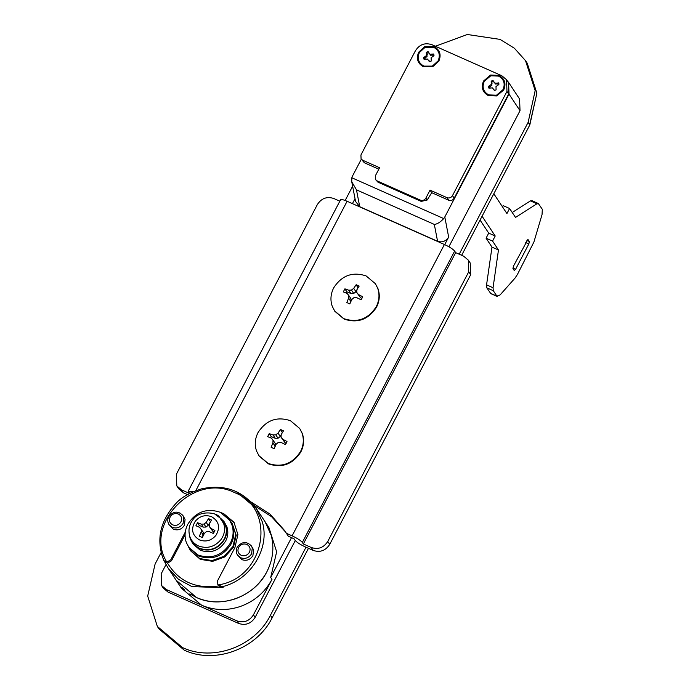 <?xml version="1.0" encoding="UTF-8"?>
<svg xmlns="http://www.w3.org/2000/svg" width="690" height="690" viewBox="0 0 690 690"><rect width="100%" height="100%" fill="white"/><g stroke="black" fill="none" stroke-linecap="round" stroke-linejoin="round"><path stroke-width="1.03" d="M375.403 283.719L377.999 288.739C380.095 294.915 379.603 301.056 376.524 307.171C368.486 319.582 357.679 323.55 344.094 319.082L334.822 311.294L332.235 306.274C330.13 300.098 330.622 293.957 333.701 287.842C341.74 275.431 352.555 271.463 366.131 275.931L375.403 283.719L377.697 288.299C379.802 294.466 379.31 300.616 376.231 306.731C368.193 319.142 357.377 323.11 343.801 318.642L334.529 310.854M349.632 303.85L350.831 301.461L350.96 298.753L348.692 295.337L348.614 298.123L346.811 302.556L349.839 303.902L351.779 299.529L353.944 297.666L356.782 297.692L361.077 299.779L362.673 296.735L358.446 294.518L356.704 292.396L356.885 289.765L359.171 286.065L356.144 284.72L353.72 288.36L351.452 290.059L348.717 290.197L344.905 288.843L346.88 291.818L346.121 292.983M346.88 291.818L350.934 293.535L353.72 293.483L355.937 291.697L356.868 289.981M358.024 287.851L356.144 284.72M356.704 292.396L360.663 297.856L361.931 298.442M360.663 297.856L358.446 294.518M355.937 291.697L353.72 288.36M353.72 293.483L351.452 290.059M350.934 293.535L348.717 290.197M348.692 295.337L347.061 293.379L343.318 291.887L344.905 288.843M350.831 301.461L348.614 298.123M299.719 428.49L302.315 433.51C304.411 439.677 303.919 445.826 300.84 451.941C292.802 464.353 281.994 468.32 268.419 463.852L259.138 456.064L256.551 451.044C254.455 444.869 254.938 438.728 258.017 432.604C266.064 420.201 276.871 416.225 290.447 420.702L299.719 428.49L302.022 433.07C304.118 439.237 303.626 445.378 300.547 451.502C292.508 463.904 281.701 467.88 268.117 463.404L258.845 455.616M273.947 448.612L275.146 446.232L275.276 443.523L273.007 440.099L272.93 442.894L271.136 447.327L274.163 448.673L276.095 444.3L278.268 442.437L281.097 442.463L285.401 444.541L286.988 441.505L282.762 439.28L281.02 437.167L281.201 434.528L283.487 430.827L280.459 429.482L278.036 433.122L275.767 434.829L273.042 434.959L269.221 433.613L271.196 436.589L270.437 437.753M271.196 436.589L275.258 438.297L278.036 438.245L280.252 436.46L281.184 434.743M282.348 432.621L280.459 429.482M281.02 437.167L284.979 442.618L286.247 443.213M284.979 442.618L282.762 439.28M280.252 436.46L278.036 433.122M278.036 438.245L275.767 434.829M275.258 438.297L273.042 434.959M273.007 440.099L271.377 438.141L267.634 436.649L269.221 433.613M275.146 446.232L272.93 442.894M229.537 520.079L232.513 525.668C234.609 531.843 234.117 537.984 231.038 544.108C222.999 556.511 212.192 560.487 198.617 556.011L189.336 548.222L186.369 542.625C184.264 536.458 184.756 530.308 187.835 524.193C195.874 511.782 206.69 507.814 220.265 512.282L229.537 520.079L231.831 524.65C233.936 530.826 233.444 536.967 230.365 543.082C222.327 555.493 211.511 559.461 197.935 554.993L188.663 547.205M201.282 529.282L201.187 531.981L199.341 536.164L202.368 537.51L204.352 533.387L206.483 531.602L209.234 531.593L213.331 533.482L214.918 530.446L210.899 528.419L209.217 526.375L209.372 523.779L211.502 520.036L210.062 519.234L208.475 518.69L206.207 522.373L204.007 524.064L201.325 524.167L197.521 522.718L195.925 525.754L199.66 527.341L203.274 532.292L203.145 534.94L201.92 537.381M210.64 521.519L208.173 525.323L206 527.065L203.283 527.117L199.332 525.452L198.461 526.824M214.254 532.025L212.856 531.369L209.217 526.375M201.187 531.981L203.145 534.94M197.521 522.718L199.332 525.452M201.325 524.167L203.283 527.117M204.007 524.064L206 527.065M206.207 522.373L208.173 525.323M208.475 518.69L210.295 521.424M210.899 528.419L212.856 531.369M217.919 515.93L223.94 521.407L226.829 526.634C228.459 531.447 228.079 536.234 225.682 541.003C219.411 550.68 210.985 553.777 200.393 550.284L193.166 544.212L190.276 538.994L189.362 534.897M215.038 514.292L221.093 518.707L225.345 525.125C226.941 529.834 226.57 534.517 224.224 539.183C218.083 548.654 209.846 551.681 199.488 548.265C195.227 546.308 192.286 543.159 190.664 538.838L189.81 536.475M223.94 521.407L225.725 524.978C227.364 529.791 226.984 534.577 224.578 539.347C218.307 549.024 209.881 552.121 199.298 548.628L192.07 542.556M188.775 547.368L190.518 550.749L199.772 558.59L212.149 560.573L224.293 556.166L232.927 546.558L235.713 534.543L232.082 523.158L229.399 519.872M190.518 550.749L200.281 559.349L212.658 561.341L224.802 556.934L233.436 547.325L236.213 535.302L232.082 523.158M480.068 220.084L488.718 233.117L486.062 238.179L491.987 247.098L486.562 284.858L486.812 287.834L490.832 293.63L497.318 296.51L496.912 296.148L500.069 294.966L514.999 278.139L517.379 274.551L533.896 242.052L542.038 214.633L542.314 209.294L538.303 203.498L531.817 200.618M538.709 203.861L536.941 203.774L515.499 217.41L509.582 208.492L503.096 205.611L502.458 206.819M532.223 200.98L530.455 200.893L512.23 212.486M527.85 239.499L513.472 266.116L512.946 268.565L514.223 270.471L515.585 269.298L528.833 243.967L529.359 241.517L527.988 239.516M482.077 216.229L495.204 235.997L492.557 241.06L498.473 249.978L493.048 287.739L493.307 290.723L496.912 296.148L490.418 293.267M498.473 249.978L491.987 247.098M492.557 241.06L486.062 238.179M495.204 235.997L488.718 233.117M509.582 208.492L506.934 213.555L493.816 193.787M248.219 543.272L251.367 545.911C246.572 541.107 241.862 541.486 237.239 547.049C235.851 549.723 235.937 552.405 237.507 555.105L241.923 559.659C246.528 561.177 250.185 559.832 252.911 555.623L253.541 549.758L251.367 545.911L252.273 547.851L251.6 553.803C248.857 557.943 245.209 559.254 240.655 557.744L237.507 555.105L236.601 553.164M179.745 512.851L182.885 515.49C178.089 510.686 173.38 511.066 168.757 516.638C167.368 519.311 167.454 521.994 169.033 524.685L173.44 529.239C178.046 530.757 181.712 529.411 184.437 525.202L185.058 519.346L182.885 515.49L183.79 517.431L183.117 523.382C180.375 527.522 176.726 528.842 172.172 527.332L169.033 524.685L168.127 522.753M164.565 561.66L167.515 563.152C178.917 581.636 196.012 589.226 218.808 585.931L217.799 584.49L217.661 580.583L234.893 547.619L237.912 534.603L233.979 522.27L223.767 513.688L221.111 512.679M185.308 532.033L170.801 559.771L171.482 560.798L185.084 534.767M236.109 491.522L256.231 508.418L262.355 521.994C270.273 548.291 250.763 579.911 222.456 586.655L218.126 584.913C265.02 578.375 277.561 508.78 234.738 492.695C194.408 471.848 143.166 524.253 166.842 562.134L170.801 559.771M218.808 585.931L223.137 587.673L191.949 586.621L178.512 579.333L168.222 568.293L164.668 561.884M166.842 562.134L163.892 560.634L161.425 553.699M164.746 561.996L163.892 560.634M224.44 514.706L234.315 522.779M167.515 563.152L171.482 560.798M222.456 586.655L223.137 587.673M176.183 580.273L196.547 597.557C220.869 609.141 254.601 596.755 266.901 571.717C272.947 559.823 274.387 547.713 271.239 535.38L265.064 521.735M329.708 544.375C325.62 550.68 320.126 552.699 313.226 550.43L311.276 547.498C318.185 549.775 323.679 547.757 327.767 541.443L329.708 544.375L470.666 274.741L468.726 271.817L468.303 260.113L463.585 256.154L455.659 252.635L454.641 251.1C452.968 249.107 449.561 246.899 444.412 244.493L347.096 201.264C342.18 199.203 340.058 198.953 340.748 200.514M468.303 260.113L470.252 263.045L470.666 274.741M339.825 201.178L333.839 198.522C326.931 196.245 321.437 198.263 317.348 204.576L176.39 474.202L176.812 485.907L181.53 489.866L183.471 492.798L178.753 488.831L176.812 485.907M313.226 550.43L305.291 546.903C300.141 544.496 296.735 542.288 295.061 540.296L294.044 538.761L288.308 536.216L284.651 530.593L269.963 514.041L251.117 502.027M285.608 532.076L271.653 516.758L254.067 505.425M311.276 547.498L303.35 543.979L302.332 542.443C300.659 540.451 297.252 538.243 292.103 535.837L286.359 533.284M183.471 492.798L187.516 494.592M192.941 491.841L188.258 491.108L189.457 493.385L181.53 489.866M455.659 252.635L303.35 543.979M468.726 271.817L327.767 541.443M489.15 88.096L489.003 87.414L491.892 85.388L491.815 82.041L493.6 81.386M491.815 82.041L491.194 81.101L492.979 80.445L495.498 84.059L498.948 83.757M494.566 90.494L492.393 87.871L488.943 88.173L488.382 86.474L491.263 84.447L491.194 81.101M497.766 84.171L497.145 83.231L498.327 82.817L498.887 84.516L495.998 86.543L496.075 89.89L494.29 90.545L493.902 89.441M495.498 84.059L494.877 83.119L497.145 83.231M493.367 81.549L494.877 83.119M492.16 83.162L491.53 82.222M491.892 85.388L491.263 84.447M490.176 86.966L489.546 86.026M489.003 87.414L488.382 86.474M488.718 94.91L496.515 95.186L503.01 89.657C505.442 83.697 503.959 79.169 498.551 76.09L490.754 75.805L484.268 81.334C481.836 87.294 483.319 91.822 488.718 94.91M428.723 52.569L426.938 53.225L427.015 56.563L424.134 58.598L424.272 59.288M434.079 54.941L430.62 55.243L428.102 51.629L426.317 52.285L426.394 55.631L423.505 57.658L424.065 59.357L427.515 59.055L429.413 61.729L431.198 61.074L431.129 57.736L434.01 55.7L433.458 54.001L429.999 54.303L428.49 52.742M429.033 60.625L429.689 61.669M424.134 58.598L423.505 57.658M425.299 58.15L424.678 57.21M427.015 56.563L426.394 55.631M427.283 54.346L426.662 53.406M426.938 53.225L426.317 52.285M430.62 55.243L429.999 54.303M432.897 55.355L432.276 54.415M432.345 66.102L423.841 66.093C418.442 63.006 416.958 58.477 419.391 52.518L425.178 47.256L433.682 47.274C439.082 50.353 440.565 54.881 438.133 60.841L432.345 66.102M181.944 587.457L184.911 590.226M189.802 593.892L196.547 597.557C208.846 602.81 221.645 603.276 234.962 598.937C249.15 593.874 259.802 584.801 266.901 571.717L269.281 566.516M498.93 75.365L490.53 75.063L483.543 81.015C480.921 87.432 482.526 92.305 488.339 95.625L496.74 95.936L503.726 89.976C506.348 83.559 504.752 78.686 498.93 75.365M424.902 46.532L434.053 46.549C439.875 49.87 441.471 54.743 438.849 61.16L432.621 66.827L423.462 66.809C417.648 63.489 416.044 58.615 418.666 52.199L424.902 46.532M164.6 561.729L168.222 568.293L181.505 588.303L201.627 605.199C213.917 610.46 226.717 610.917 240.034 606.579C254.231 601.525 264.874 592.451 271.981 579.367L253.437 614.833L255.128 617.386L295.277 540.581M163.918 560.711C155.759 540.098 159.89 520.872 176.312 503.036C181.479 497.292 189.923 492.557 201.653 488.822C224.474 483.983 242.673 490.521 256.231 508.418L268.919 527.539L276.647 551.819L270.704 577.452L271.981 579.367M306.006 547.222L270.437 615.264L272.127 617.817L308.464 548.317L272.136 617.817C256.749 649.109 214.59 664.591 184.187 650.109L159.036 628.978L157.346 626.434L147.686 596.082L155.103 564.032L161.115 552.552M529.454 125.606L461.653 255.291L529.463 125.597L536.872 93.314L526.953 62.807M435.381 46.247L467.337 34.5L500.017 39.382L514.378 48.231L525.521 60.66L535.173 90.632L528.135 122.346L529.825 124.899L529.454 125.597M529.825 124.899L536.863 93.176L527.212 63.204L525.521 60.66M459.195 254.205L528.135 122.346M270.437 615.264C255.059 646.565 212.9 662.038 182.496 647.556L157.346 626.434M352.616 186.231L345.173 200.471M255.128 617.386C251.039 623.691 245.545 625.709 238.637 623.441L236.946 620.888C243.846 623.165 249.349 621.147 253.437 614.833M236.946 620.888L166.307 589.51L167.998 592.055L163.28 588.096L161.589 585.551L166.307 589.51M238.637 623.441L167.998 592.055M508.599 82.429L519.596 98.998L520.019 110.693L509.022 94.125L508.599 82.429L507.245 80.773M448.88 246.761L520.019 110.693M166.005 564.593L161.167 573.847L161.589 585.551M437.572 241.284L434.321 224.423C437.158 224.172 440.298 222.223 443.73 218.583L444.791 216.988L448.664 237.058C445.861 241.336 442.169 242.742 437.572 241.284L359.723 206.707L355.557 201.446L351.762 181.806L356.471 189.845L359.723 206.707M361.301 159.226L352.521 176.01L351.831 177.77L351.762 181.806M375.558 179.598L377.982 182.186L421.228 201.402L427.153 200.022L431.733 192.691L430.043 190.147L446.982 197.668C449.285 198.427 451.113 197.754 452.476 195.65L506.969 91.416L506.546 79.721L501.837 75.762L431.914 44.703C425.006 42.426 419.511 44.445 415.423 50.758L360.93 154.991L361.077 158.89L362.647 160.209L379.586 167.73L375.42 175.691L375.558 179.598L377.137 180.918L420.382 200.126C422.685 200.885 424.514 200.212 425.877 198.108L430.043 190.147M361.077 158.89L364.337 162.754L378.819 169.188M431.733 192.691L448.673 200.221C450.975 200.98 452.804 200.307 454.167 198.203L508.659 93.969L508.245 82.265L506.546 79.721M355.022 198.694L352.443 203.636M509.022 94.125L444.791 216.988M448.664 237.058L444.705 244.622M291.525 537.639L270.704 577.452M434.321 224.423L356.471 189.845M215.892 535.423C211.295 540.701 205.836 542.202 199.513 539.942C192.07 535.371 190.656 529.144 195.261 521.252C199.867 515.965 205.327 514.464 211.649 516.724C219.092 521.295 220.507 527.522 215.892 535.423M219.489 517.215L223.62 523.46C225.475 529.17 224.552 534.612 220.835 539.787C214.555 546.98 207.112 549.042 198.496 545.945C194.347 544.039 191.492 540.986 189.914 536.786M515.585 269.298L512.86 268.091M528.833 243.967L525.763 242.604M529.359 241.517L526.91 240.439M493.307 290.723L486.812 287.834M493.048 287.739L486.562 284.858M536.941 203.774L530.455 200.893M246.856 544.445C243.441 543.306 240.698 544.298 238.645 547.403C237.188 550.861 238.033 553.492 241.181 555.303C244.596 556.433 247.331 555.441 249.383 552.336C250.841 548.878 249.996 546.247 246.856 544.445M178.374 514.024C174.958 512.894 172.224 513.877 170.163 516.982C168.714 520.441 169.559 523.08 172.698 524.883C176.114 526.013 178.848 525.03 180.909 521.925C182.358 518.457 181.513 515.827 178.374 514.024M347.096 201.264L195.796 490.676M444.412 244.493L292.103 535.837M454.641 251.1L302.332 542.443M364.337 162.754L362.647 160.209M508.659 93.969L506.969 91.416M454.167 198.203L452.476 195.65M448.673 200.221L446.982 197.668M443.73 218.583L351.831 177.77M377.982 182.186L377.137 180.918M421.228 201.402L420.382 200.126M427.153 200.022L425.877 198.108M219.48 517.207C217.246 512.316 198.651 509.755 192.648 520.131C188.957 525.064 188.051 530.619 189.931 536.82M188.258 491.108L340.567 199.764"/></g></svg>
